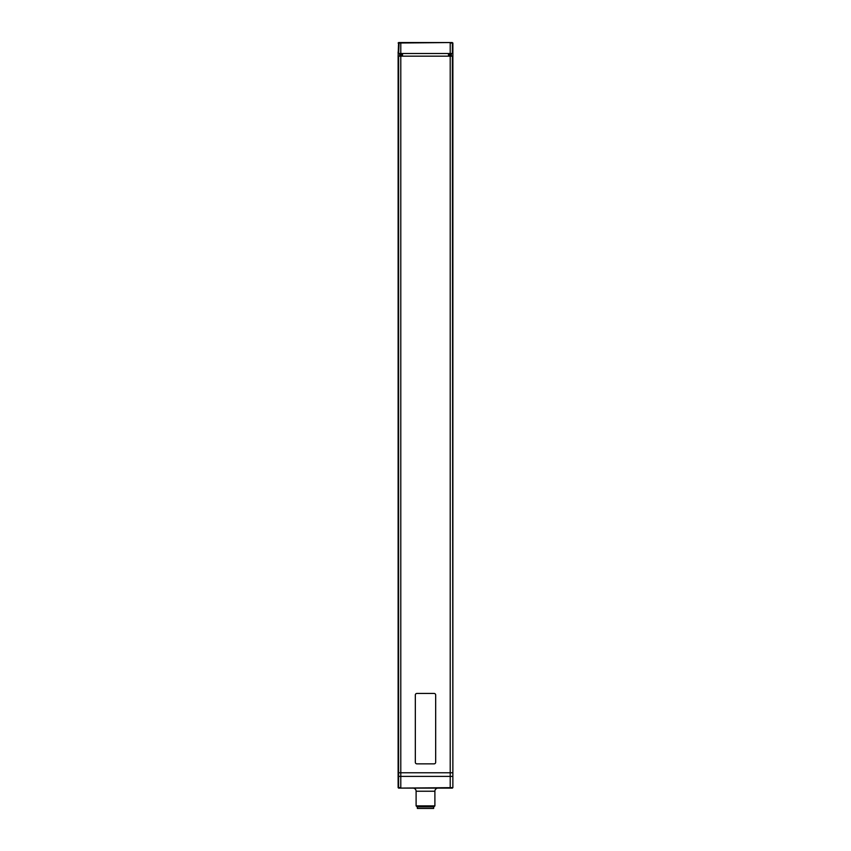 <?xml version="1.0" encoding="UTF-8"?>
<svg xmlns="http://www.w3.org/2000/svg" width="851" height="851" viewBox="0 0 851 851"><rect width="100%" height="100%" fill="white"/><g stroke="black" fill="none" stroke-linecap="round" stroke-linejoin="round"><path stroke-width="1.28" d="M398.119 56.166L398.119 776.378L450.211 776.378L400.789 776.378L400.789 772.772L398.119 772.772L450.211 772.772L400.789 772.772L400.789 56.166L398.119 56.166L398.587 42.55L450.211 42.55L398.13 43.018M450.211 42.55L452.87 43.018L452.881 53.507L450.211 53.507L450.243 56.166L400.789 56.166L400.757 53.507L398.13 53.507L398.119 51.943M447.094 776.378L452.37 776.378L450.211 776.378L450.211 772.772L452.37 772.772L450.211 772.772L450.211 56.166L452.881 56.166L452.87 776.378M452.37 56.166L452.87 787.643L398.587 788.111L451.913 788.111M450.53 43.018L452.881 43.018L452.253 42.55L452.881 43.018L452.881 56.166M451.317 53.507L451.317 56.166M449.285 53.507L449.285 56.166M401.715 53.507L401.715 56.166M399.683 53.507L399.683 56.166M402.034 53.507L402.034 56.166M448.966 53.507L448.966 56.166M448.498 53.507L448.498 56.166M402.502 53.507L402.502 56.166M450.53 42.55L398.587 42.55M451.913 42.55L452.37 43.018L450.211 43.018L450.211 53.507L400.789 53.507L400.789 42.55M452.87 51.943L452.37 43.018L452.37 53.507M435.978 42.55L437.233 42.55L435.978 42.55M447.094 42.55L452.253 42.55M398.747 42.55L403.906 42.55M434.893 805.876L433.882 806.886L417.118 806.886L416.107 805.876L434.893 805.876L434.893 791.239A3.127 3.127 0 0 1 438.02 788.111M416.107 805.876L416.107 791.239A3.127 3.127 0 0 0 412.98 788.111M398.13 776.378L398.13 787.643L398.119 776.378L400.789 776.378L400.789 787.643L398.63 787.643L399.087 788.111M450.53 788.111L452.413 788.111M398.63 56.166L398.587 788.111M433.638 806.886L433.638 808.45L417.362 808.45L417.362 806.886M415.331 695.012L415.331 762.294A1.564 1.564 0 0 0 416.894 763.858L434.106 763.858A1.564 1.564 0 0 0 435.669 762.294L435.669 695.012A1.564 1.564 0 0 0 434.106 693.448L416.894 693.448A1.564 1.564 0 0 0 415.331 695.012M450.86 53.507L450.86 56.166M400.14 53.507L400.14 56.166M398.63 53.507L399.087 42.55M434.893 791.239L416.107 791.239M450.211 776.378L450.211 788.111"/></g></svg>
